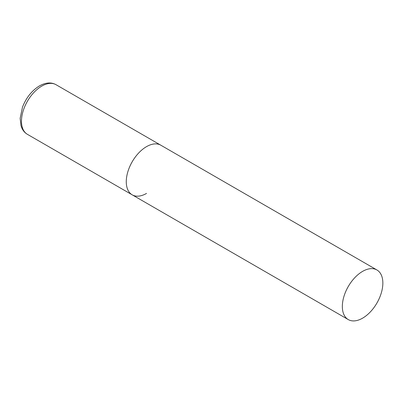 <?xml version="1.0" encoding="UTF-8"?>
<svg xmlns="http://www.w3.org/2000/svg" width="403" height="403" viewBox="0 0 403 403"><rect width="100%" height="100%" fill="white"/><g stroke="black" fill="none" stroke-linecap="round" stroke-linejoin="round"><path stroke-width="0.6" d="M146.526 193.415A28.648 16.538 -60 0 1 132.199 194.835A28.648 16.538 -60 0 1 127.811 171.88A28.648 16.538 -60 0 1 146.526 146.637A28.648 16.538 -60 0 1 160.847 145.216A28.648 16.538 120 0 0 138.773 152.893A28.648 16.538 120 0 0 126.27 181.723A28.648 16.538 120 0 0 132.199 194.835L27.409 134.335A28.648 16.538 -60 0 1 23.016 111.379A28.648 16.538 -60 0 1 41.731 86.136A28.648 16.538 -60 0 1 56.052 84.716C51.246 82.051 45.705 82.449 39.439 85.904C31.837 90.604 26.19 97.687 22.487 107.163L20.15 118.341L21.011 125.786L22.064 128.497C23.309 131.02 25.087 132.965 27.409 134.335M382.85 283.077A28.648 16.538 120 0 0 376.916 269.965A28.648 16.538 120 0 0 354.841 277.637A28.648 16.538 120 0 0 342.338 306.466A28.648 16.538 120 0 0 348.273 319.584A28.648 16.538 120 0 0 370.347 311.907A28.648 16.538 120 0 0 382.85 283.077M376.916 269.965L56.052 84.716M132.199 194.835L348.273 319.584"/></g></svg>
